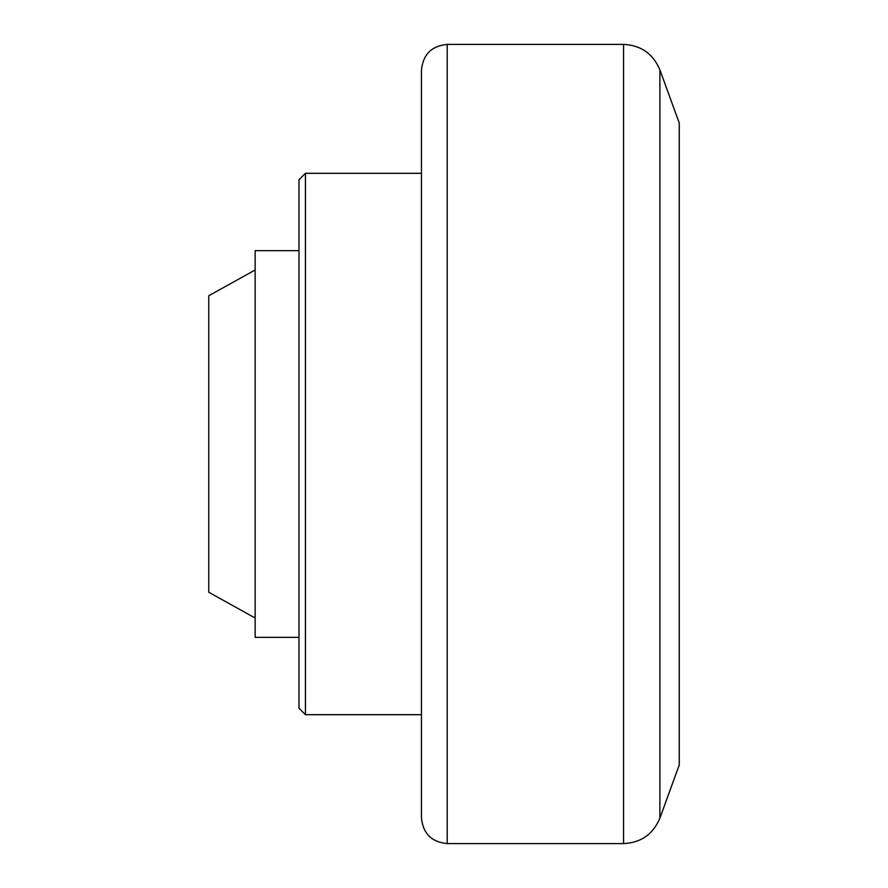 <?xml version="1.0" encoding="UTF-8"?>
<svg xmlns="http://www.w3.org/2000/svg" width="888" height="888" viewBox="0 0 888 888"><rect width="100%" height="100%" fill="white"/><g stroke="black" fill="none" stroke-linecap="round" stroke-linejoin="round"><path stroke-width="1.33" d="M298.979 250.649L255.156 250.649L255.156 637.351L298.979 637.351M305.428 173.304L298.979 179.753L298.979 708.247L305.428 714.696L305.428 173.304L421.445 173.304M421.445 714.696L305.428 714.696M447.219 44.4C431.568 45.932 422.977 54.523 421.445 70.185L421.445 817.815C422.977 833.477 431.568 842.068 447.219 843.6L623.554 843.6L623.554 44.4L447.219 44.4L447.219 843.6M659.895 818.159L659.895 69.841L679.253 123.032L679.253 764.968L659.895 818.159C653.102 834.243 640.992 842.723 623.554 843.6M255.156 269.985L208.747 295.76L208.747 592.24L255.156 618.015M659.895 69.841C653.102 53.757 640.992 45.277 623.554 44.4"/></g></svg>
